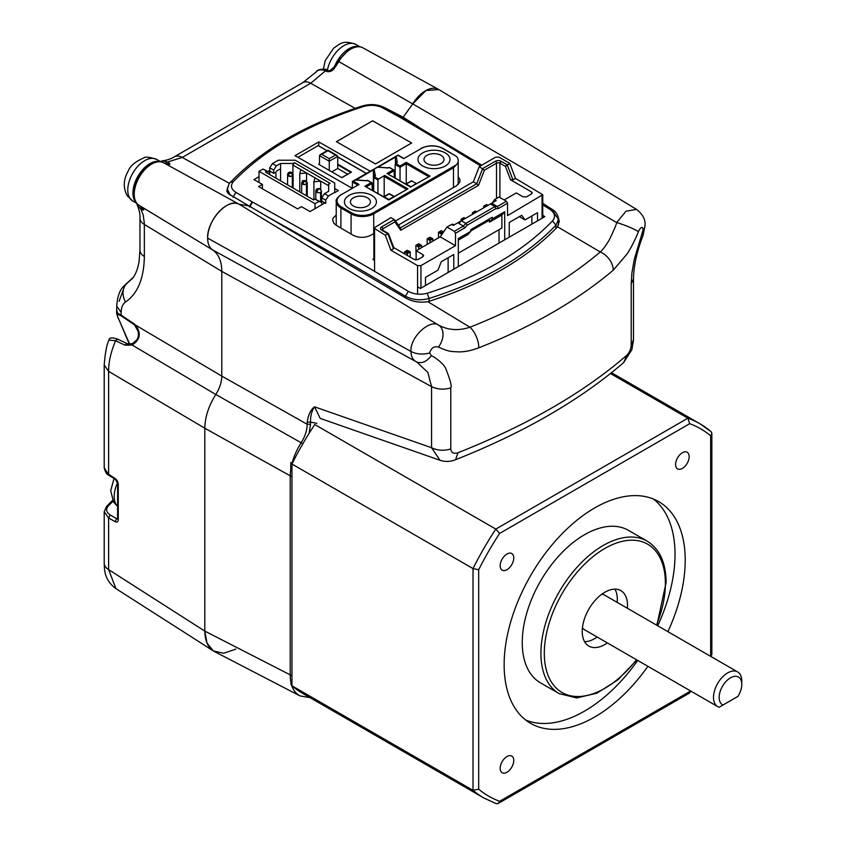 <?xml version="1.0" encoding="UTF-8"?>
<svg xmlns="http://www.w3.org/2000/svg" width="846" height="846" viewBox="0 0 846 846"><rect width="100%" height="100%" fill="white"/><g stroke="black" fill="none" stroke-linecap="round" stroke-linejoin="round"><path stroke-width="1.27" d="M653.398 499.013A128.032 73.919 -60 0 1 675.023 554.342A128.032 73.919 -60 0 1 657.723 625.786M647.899 666.32A128.032 73.919 -60 0 1 530.654 723.372A128.032 73.919 -60 0 1 504.142 664.755A128.032 73.919 -60 0 1 560.031 535.909A128.032 73.919 -60 0 1 658.696 501.604A128.032 73.919 -60 0 1 685.207 560.221A128.032 73.919 -60 0 1 667.906 631.666M741.794 684.361L741.794 681.093A20.008 11.548 120 0 0 737.649 671.936A20.008 11.548 120 0 0 722.23 677.286A20.008 11.548 120 0 0 713.506 697.421A20.008 11.548 120 0 0 717.641 706.579A20.008 11.548 120 0 0 719.163 707.224L722.992 705.014A16 9.243 -60 0 1 719.163 697.421A16 9.243 -60 0 1 730.479 677.826A16 9.243 -60 0 1 741.794 684.361A16 9.243 -60 0 1 737.966 696.364L736.136 697.421M737.649 671.936L604.678 595.161A20.008 11.548 120 0 0 601.77 594.262M628.504 530.379A88.026 50.823 120 0 0 560.665 553.961A88.026 50.823 120 0 0 522.246 642.537A88.026 50.823 120 0 0 540.478 682.838L559.153 693.614A88.026 50.823 120 0 1 540.922 653.323A88.026 50.823 120 0 1 579.341 564.737A88.026 50.823 120 0 1 647.169 541.154L628.504 530.379M607.354 642.907A32.011 18.485 -60 0 1 588.858 646.09A32.011 18.485 -60 0 1 582.228 631.433A32.011 18.485 -60 0 1 596.197 599.222A32.011 18.485 -60 0 1 620.869 590.645A32.011 18.485 -60 0 1 627.489 605.302A32.011 18.485 -60 0 1 627.351 608.253M737.966 696.364L722.992 705.014M582.439 627.743A20.008 11.548 120 0 0 584.671 629.815L717.641 706.579M290.834 462.508L291.955 464.031L473.02 568.575L478.677 569.739A212.06 122.427 -60 0 1 499.658 533.403L689.691 423.687L687.872 418.199L495.819 529.088L499.658 533.403M290.781 683.822L291.955 685.799L473.02 790.333L478.677 789.181L478.677 569.739M689.691 423.687A212.06 122.427 -60 0 1 710.672 435.796L710.672 655.238L711.846 654.423L711.846 433.342L711.052 431.64L699.875 423.74A216.058 124.743 120 0 0 687.872 418.199L610.474 373.52M710.672 435.796L711.846 433.342M690.23 690.748A212.06 122.427 -60 0 1 689.691 691.573L689.575 692.99L498.114 803.531L496.253 803.7L483.817 797.968L302.752 693.424A216.058 124.743 120 0 1 291.955 685.799L291.955 464.031A216.058 124.743 120 0 1 314.754 424.544L495.819 529.088A216.058 124.743 120 0 0 473.02 568.575L473.02 790.333A216.058 124.743 120 0 0 483.817 797.968M637.715 660.44A128.032 73.919 -60 0 1 525.768 720.073M689.691 691.573L499.658 801.289L498.114 803.531M513.765 760.48A9.602 5.541 -60 0 1 509.567 770.135A9.602 5.541 -60 0 1 502.164 772.715A9.602 5.541 -60 0 1 500.176 768.316A9.602 5.541 -60 0 1 504.375 758.651A9.602 5.541 -60 0 1 511.767 756.081A9.602 5.541 -60 0 1 513.765 760.48M513.765 557.926A9.602 5.541 -60 0 1 509.567 567.592A9.602 5.541 -60 0 1 502.164 570.162A9.602 5.541 -60 0 1 500.176 565.773A9.602 5.541 -60 0 1 504.375 556.108A9.602 5.541 -60 0 1 511.767 553.527A9.602 5.541 -60 0 1 513.765 557.926M689.173 456.66A9.602 5.541 -60 0 1 684.974 466.315A9.602 5.541 -60 0 1 677.583 468.896A9.602 5.541 -60 0 1 675.594 464.496A9.602 5.541 -60 0 1 679.782 454.831A9.602 5.541 -60 0 1 687.185 452.261A9.602 5.541 -60 0 1 689.173 456.66M614.936 589.144A32.011 18.485 -60 0 1 617.305 599.423A32.011 18.485 -60 0 1 617.168 602.373M597.17 637.027A32.011 18.485 -60 0 1 584.597 641.702M303.598 181.435A2.802 1.618 180 0 1 306.442 181.827L303.598 181.435A2.802 1.618 180 0 1 306.442 181.827L305.871 180.558L304.475 180.706L302.487 184.111A2.802 1.618 180 0 1 301.662 182.969C305.12 185.179 306.707 184.798 306.442 181.827A2.802 1.618 180 0 1 306.442 184.111A2.802 1.618 180 0 1 302.487 184.111A2.802 1.618 180 0 1 301.662 182.969L302.466 181.023M321.406 202.257L321.406 191.133A2.802 1.618 180 0 0 320.592 189.99L320.01 188.721L318.625 188.87L316.626 192.285A2.802 1.618 180 0 1 315.812 191.133A2.802 1.618 180 0 1 316.626 189.99M306.442 181.827L305.871 180.558L304.475 180.706L302.487 184.111A2.802 1.618 180 0 0 306.442 184.111L306.442 195.775L306.442 184.111A2.802 1.618 180 0 0 307.267 182.969A2.802 1.618 180 0 0 306.442 181.827M320.592 192.285L320.592 201.782L320.592 192.285A2.802 1.618 180 0 1 316.626 192.285A2.802 1.618 180 0 1 315.812 191.133C315.801 189.049 317.197 188.246 320.021 188.732L318.297 189.081L316.626 192.285A2.802 1.618 180 0 0 320.592 192.285A2.802 1.618 180 0 0 321.406 191.133A2.802 1.618 180 0 1 320.592 192.285M289.258 173.303A2.802 1.618 180 0 1 292.304 173.663L289.258 173.303A2.802 1.618 180 0 1 292.304 173.663A2.802 1.618 180 0 1 292.304 175.947L292.304 187.611L292.304 175.947A2.802 1.618 180 0 1 288.338 175.947A2.802 1.618 180 0 1 287.513 174.805C290.971 177.015 292.568 176.634 292.304 173.663A2.802 1.618 180 0 1 293.118 174.805A2.802 1.618 180 0 1 292.304 175.947A2.802 1.618 180 0 1 288.338 175.947L288.338 175.947A2.802 1.618 180 0 1 287.513 174.805L288.327 172.848M334.72 192.328L328.438 195.955L325.742 200.121L321.776 197.837L321.776 201.105L321.776 197.837L324.473 193.66L321.776 197.837L325.742 200.121L325.742 203.389L325.742 200.121L328.438 195.955L324.473 193.66L328.682 191.238L328.682 184.111L330.099 183.296L294.334 162.654L292.917 165.097L292.917 174.202L292.917 163.468L280.586 163.468L280.586 180.843L280.586 163.468L276.378 165.89L272.423 163.606L278.271 160.232L295.243 160.232L334.72 183.022L334.72 192.328L328.438 195.955L324.473 193.66L328.682 191.238L328.682 184.111L330.099 183.296L294.334 162.654L292.917 163.468L280.586 163.468L276.378 165.89L273.681 170.067L273.681 173.335L275.944 172.024L275.944 178.168L275.944 172.024L273.681 173.335L269.726 171.051L273.681 173.335L273.681 170.067L269.726 167.783L272.423 163.606L278.271 160.232L295.243 160.232L334.72 183.022M313.633 199.92L265.538 172.161L266.945 171.336L262.99 169.052L259.024 171.336L315.04 203.685L319.005 201.39L321.776 202.469L315.04 199.106L321.776 202.469L321.776 204.753L321.776 202.469L315.04 199.106L319.005 201.39L315.04 203.685L259.024 171.336L259.024 182.472L259.024 171.336L262.99 169.052L269.726 172.415L266.945 171.336L265.538 172.161L313.633 199.92L315.04 199.106L313.633 199.92M313.908 181.795L313.908 199.762L313.908 181.795L315.04 177.871L328.682 185.75L328.682 191.238L328.682 185.75L320.708 181.139L313.908 181.795L315.04 177.871L292.917 165.097L294.334 162.654L292.917 163.468L292.917 165.097L300.901 169.708L299.77 173.631L300.901 169.708L306.559 172.975L299.77 173.631L299.77 191.926L299.77 173.631L306.559 172.975L320.708 181.139L313.908 181.795M269.726 170.681L269.726 167.783L272.423 163.606L276.378 165.89L273.681 170.067L269.726 167.783L269.726 170.681M291.722 172.394L292.304 173.663L291.722 172.394L289.469 172.478L288.338 175.947L289.469 172.478L291.722 172.394L290.051 172.034M321.776 201.105L324.938 202.924L321.776 201.105M324.039 203.452L324.039 202.406L324.039 203.452M320.708 189.282L320.708 181.139L320.708 189.282M306.559 181.901L306.559 172.975L306.559 181.901M269.726 174.572L269.726 172.415L262.99 169.052L269.726 172.415L269.726 174.572M315.04 208.645L315.04 203.685L315.04 208.645M304.454 180.716L302.487 184.111L304.475 180.706M318.625 188.87L316.626 192.285L318.625 188.88M370.897 235.241C364.869 238.086 358.82 238.033 352.75 235.093M336.348 225.396L333.863 223.312L332.626 220.055L332.975 218.374L336.232 214.916M375.455 163.955L411.664 142.974L375.444 163.955L336.401 141.684L372.621 120.777L403.204 138.173M542.751 204.817A4915.006 2788.458 60.9 0 1 550.09 209.501C554.965 213.055 555.78 216.851 552.554 220.891C522.331 252.171 480.57 276.293 427.262 293.234C420.43 295.011 414.117 294.387 408.322 291.352A4915.006 2886.066 -120.9 0 0 282.511 218.659A4915.006 2886.066 -120.9 0 0 252.52 202.078A16.381 9.348 179.7 0 1 252.129 201.856A4914.816 2787.136 -119.2 0 0 235.886 192.359C231.053 189.144 230.207 185.591 233.327 181.7C264.269 149.647 307.711 124.574 363.643 106.469C370.432 104.629 376.692 105.052 382.413 107.759A4914.816 2887.165 59.1 0 1 399.238 116.928A16.381 9.412 179.4 0 1 399.629 117.15A4915.006 2788.458 60.9 0 1 428.594 134.324A4915.006 2788.458 60.9 0 1 480.57 165.858M325.467 202.628L309.964 211.574A4913.314 2836.723 -120 0 0 302.382 207.185A4913.314 2836.723 -120 0 0 301.483 206.667L297.633 208.888L258.59 186.606L262.44 184.386A4913.314 2836.723 -120 0 0 253.948 179.616L259.024 176.677M268.066 171.463L269.451 170.659L269.451 172.256M276.568 171.061L280.586 168.745M334.72 188.478L338.368 190.593L334.72 192.698M352.222 187.442L351.481 187.865L295.011 155.653L318.773 141.927L370.146 171.199M375.444 163.891L366.931 159.059M336.454 141.716L372.621 120.83L411.664 142.974M417.564 286.72L420.399 288.475L544.877 216.618L542.751 215.307M458.194 176.655L460.013 179.828L459.727 182.366L456.343 185.909M456.332 185.909L395.516 221.018M373.858 233.517L370.886 235.23M352.782 235.072L336.37 225.374M373.858 258.834L372.875 259.405L374.567 260.431M399.238 116.928L401.163 116.759M399.629 117.15L401.681 116.981L481.776 165.171M552.872 211.098L558.476 219.452L555.938 225.216C525.366 256.92 483.087 281.327 429.102 298.448C420.536 300.774 412.647 300.023 405.446 296.216A4911.083 2884.479 -120.9 0 0 266.331 216.142M252.52 202.088L249.76 207.027M252.129 201.834L249.274 206.741M230.313 195.236L227.426 189.356C228.674 184.46 229.689 182.08 230.482 182.239C261.964 149.615 305.956 124.193 362.469 105.951C370.305 103.709 377.602 104.238 384.359 107.527L382.413 107.738M262.366 188.743L262.44 184.386M318.773 141.927L318.773 145.903M121.158 312.46L116.769 306.093L116.632 313.411L117.615 313.21L121.158 315.114L121.158 312.46C121.221 307.5 122.691 304.031 125.546 302.022C137.708 293.625 143.979 278.45 144.359 256.497L144.338 223.154L143.164 214.778L140.711 208.867L142.096 209.681C144.169 210.474 144.349 209.945 142.625 208.095A48.021 27.749 121.3 0 0 139.379 205.504A48.021 27.749 121.3 0 0 139.23 205.419A24.566 14.181 -60 0 1 139.167 205.367A24.566 14.181 -60 0 1 134.228 194.21A24.566 14.181 -60 0 1 151.593 164.124A24.566 14.181 -60 0 1 163.574 162.739A48.032 27.791 118.7 0 0 167.656 164.219C170.141 164.737 170.532 164.272 168.809 162.834L167.085 164.029M137.454 205.684L140.722 208.867L140.965 206.604M118.292 339.574L116.79 339.405L115.616 340.758L108.986 340.071M125.028 345.179A110141.427 3450.971 -153.5 0 0 115.616 340.758C110.953 351.608 108.616 361.802 108.605 371.341L204.817 428.224L204.817 631.116L204.817 428.224C205.018 417.12 208.676 405.879 215.793 394.49A23.995 13.853 120 0 0 221.789 376.089L221.789 271.386L221.789 376.089L135.519 325.086C141.441 333.07 140.309 339.711 132.124 345.02L125.028 345.189L126.17 343.941L132.441 343.656L136.893 339.764C140.002 334.625 137.454 329.295 136.566 327.222L136.936 327.91M168.809 162.834L167.455 162.051L182.25 157.441L310.725 83.257L325.488 70.81L326.937 71.529C330.109 72.143 332.69 70.884 334.709 67.775A48.032 27.696 120 0 0 338.791 61.578L338.294 61.356M642.241 233.993L643.076 235.4C636.932 251.188 633.739 265.707 633.474 278.969L631.222 283.696L631.877 273.068L634.257 259.405L643.15 229.731C642.484 226.094 640.887 226.728 638.36 231.635C636.044 238.35 629.995 249.76 627.235 253.789L613.265 270.16A16 10.744 49.8 0 0 600.269 251.981C564.79 281.813 521.348 306.897 469.953 327.222C458.754 330.923 448.359 330.257 438.757 325.224C430.128 318.646 409.665 337.279 411.008 351.481L207.64 238.107C206.815 220.468 228.156 197.435 239.058 204.203L248.946 205.906L228.632 193.882L226.781 191.175L227.659 187.315M139.23 205.419A299150.084 243021.622 122 0 1 153.75 214.207A299150.084 243021.622 122 0 1 155.431 215.233A299150.084 243021.622 122 0 1 212.653 249.93L415.576 361.379M153.75 214.207L139.167 205.367C127.513 199.603 135.55 171.844 150.429 164.029C157.546 161.089 161.914 160.655 163.542 162.728L239.058 204.203A26.406 15.249 120 0 0 226.316 205.758A26.406 15.249 120 0 0 209.195 228.61A26.406 15.249 120 0 0 212.663 249.919C217.623 253.314 220.584 258.929 221.536 266.786M383.629 107.146L402.855 117.055L402.855 117.679L412.742 103.91A26.406 15.249 -60 0 1 425.485 90.765A26.406 15.249 -60 0 1 438.524 89.369A26.406 15.249 -60 0 1 438.937 89.613M117.583 518.979L116.737 518.714L115.045 521.654L108.605 517.942L104.206 511.777L106.564 506.394L108.246 506.077A558.233 313.739 178.7 0 1 113.047 501.202M115.934 588.626L108.605 569.601L204.817 631.116L207.027 643.15L213.361 650.923L223.64 653.26L235.928 649.083M109.071 475.357L104.206 467.764C105.264 472.121 106.871 474.669 109.049 475.389L115.49 479.502L115.045 478.434C116.96 479.809 118.038 481.776 118.26 484.314L118.26 519.698C118.112 521.919 117.034 522.574 115.045 521.654M117.605 518.217L116.737 518.714L110.297 515.003C106.247 512.316 105.56 509.345 108.246 506.077M134.567 324.875L134.377 324.06L135.519 325.086A2.401 0.814 -42.9 0 0 135.455 325.689L136.555 327.233M334.709 67.775L334.001 67.87M326.937 71.529A2.401 1.385 -63.8 0 1 327.645 70.884A2.401 1.385 -63.8 0 1 328.777 70.736L327.328 70.017C326.746 68.642 317.102 68.801 316.277 71.825L302.921 82.58L174.445 156.764C171.188 158.826 167.339 160.169 162.897 160.761L160.296 161.48M133.012 343.836L132.124 345.02L215.793 394.49C219.685 388.272 221.684 382.138 221.789 376.089L307.193 424.269L307.193 422.133C308.335 414.625 310.789 409.517 314.543 406.831L431.566 447.724C437.488 450.601 443.896 451.013 450.77 448.962C451.235 452.811 453.657 454.069 458.056 452.726C527.312 425.2 583.56 392.724 626.801 355.299C629.498 352.549 630.968 349.049 631.222 344.777L631.222 283.696M144.359 256.497A16 9.243 180 0 1 139.96 250.141L139.96 218.099C140.182 214.355 139.357 210.231 137.475 205.747M125.546 302.022A16 13.219 -123.6 0 1 126.985 283.357L132.822 277.953C135.624 274.4 137.697 269.039 139.03 261.879L139.96 250.141M119.117 301.271L125.081 284.901L132.505 278.387M129.692 344.216L118.556 318.699C117.129 316.066 117.055 314.68 118.334 314.543L121.348 315.949A100920.757 11562.557 -150.3 0 1 134.546 324.896L135.455 325.689M142.096 209.671A2.401 1.502 -59.6 0 1 141.874 208.867A2.401 1.502 -59.6 0 1 142.117 207.64M167.656 164.219A2.401 1.925 -77.5 0 0 166.874 164.029M315.886 72.28C317.969 69.626 321.173 69.139 325.488 70.81L326.196 70.218M134.546 324.896L138.035 331.167M118.334 314.543A2.401 2.316 -90.3 0 1 117.615 313.21L116.79 310.239M165.435 163.553A2.401 1.491 119.9 0 1 166.683 162.263A2.401 1.491 119.9 0 1 167.455 162.051L162.897 160.772M118.556 318.699L129.375 344.216M558.032 216.523L559.28 221.377L557.493 226.77A20.812 12.225 0.9 0 1 556.636 227.775C525.948 259.225 483.563 283.696 429.493 301.187A20.812 12.225 -179.1 0 1 427.79 301.662C419.309 302.984 411.674 301.588 404.885 297.485L248.946 205.906M239.058 204.203L438.746 325.234A16 10.998 119.7 0 1 438.418 347.072C434.146 345.919 431.227 347.886 429.662 352.983L431.354 355.743C434.421 356.684 443.917 363.917 445.631 368.317C450.315 380.065 452.039 386.59 450.77 387.88L450.77 448.962M613.265 270.16A520.068 305.3 -179.2 0 1 478.815 347.791A16 7.424 68.5 0 0 469.953 327.222L427.79 301.662M402.855 117.055L418.685 127.027M638.36 231.635A16 1.861 20.8 0 0 616.639 222.53L412.753 103.921L425.929 90.522L438.852 89.56L636.562 209.406L626.029 211.204L616.639 222.53C616.755 223.619 614.376 229.255 609.522 239.45C606.201 245.245 603.113 249.422 600.269 251.971L557.493 226.77M633.368 340.05L631.222 344.777M416.782 362.014L427.833 372.388L431.566 386.643L431.566 447.724L439.994 460.256C445.197 461.969 450.379 461.789 455.529 459.748L455.529 459.748C524.129 432.496 580.187 400.084 623.703 362.511L626.801 355.299M455.529 459.748L458.056 452.726M439.994 460.266L320.222 418.41L314.543 406.831C311.73 410.818 310.397 415.915 310.535 422.112L307.193 422.133M291.955 675.753L204.817 631.116C204.965 641.247 208.201 648.068 214.503 651.579L299.928 695.867C293.625 692.345 290.379 685.524 290.21 675.394L290.21 476.404C290.421 465.311 294.091 454.069 301.197 442.67C305.089 436.462 307.087 430.328 307.193 424.269L310.535 424.248L310.535 422.112L316.869 423.328M302.879 443.727L215.793 394.49C208.676 405.879 205.018 417.12 204.817 428.224L291.955 476.784M309.086 433.374L310.535 424.248M478.815 347.791C471.645 350.572 464.909 351.925 458.606 351.873C450.336 351.45 449.173 351.83 438.418 347.072M429.662 352.983C422.884 354.812 416.666 354.315 411.008 351.481C411.019 356.441 412.785 359.867 416.295 361.771L417.342 362.321M338.474 319.037L416.295 361.771C421.34 363.981 426.363 361.972 431.354 355.743M139.96 218.099A16 9.243 180 0 0 144.359 224.465A132187.828 74295.096 -118.7 0 0 221.789 271.386C221.663 261.224 218.617 254.064 212.663 249.919A26.406 15.249 120 0 1 207.64 238.107M334.752 66.051A24.005 13.864 -60 0 1 349.102 48.624A24.005 13.864 -60 0 1 359.307 46.667M160.127 161.66A24.005 13.864 120 0 0 149.922 163.616A24.005 13.864 120 0 0 141.79 170.712A24.005 13.864 120 0 0 136.365 202.839M417.564 294.112L417.564 265.612L390.968 250.257L385.311 235.23L373.858 228.05L390.968 217.591L394.722 219.886L400.602 228.251M398.371 225.078L473.358 181.784L479.248 166.63L495.65 157.155L499.045 157.155L509.8 163.363L505.453 166.408L507.389 164.367M542.751 217.845L542.751 194.728L507.537 215.635L507.537 203.22L506.405 201.263L499.045 197.012L494.519 199.624L496.221 200.608L490.394 203.971L492.827 203.875L497.353 206.487L506.405 201.263M455.476 233.274L455.476 245.689L440.206 236.869L446.995 227.066L454.344 231.318L455.476 233.274L464.782 227.902L467.214 225.195L495.809 208.687L498.231 208.592L507.537 203.22M455.476 245.689L420.959 265.612L417.564 265.612M425.485 285.546L425.485 277.372L438.006 270.149L441.274 261.731L453.784 254.509L453.784 269.208M509.229 237.197L509.229 222.498L521.749 215.265L525.017 219.918L537.527 212.695L537.527 220.859M504.702 239.809L504.702 211.764L492.256 218.955L489.432 222.17L489.432 220.203L470.757 230.99M458.31 240.137L467.923 234.585L470.757 231.37L458.31 238.551L458.31 266.596M470.757 231.37L470.757 229.678L492.256 217.263L492.256 218.955M440.206 236.869L416.158 250.754L422.947 254.667L422.947 256.634L417.85 259.574L414.455 259.574L393.781 247.635M390.968 250.257L393.517 248.787L393.358 247.392M422.947 256.634L423.645 255.651L422.947 254.667M531.584 191.947L531.584 193.914L532.282 192.93L531.584 191.947L510.487 179.764L512.909 179.86L515.457 178.39L509.8 163.363M531.584 193.914L526.487 196.854L523.092 196.854L516.303 192.93L504.142 199.952M542.751 194.728L515.457 178.39M479.248 166.63L484.42 170.173L478.54 185.327L476.763 183.751L482.643 168.587L495.375 161.237A1.597 0.92 60 0 1 496.507 163.204L496.507 198.482M385.311 235.23L387.859 233.76L381.641 230.175A1.597 0.92 -60 0 1 382.434 230.091L388.462 233.57M473.358 181.784L476.763 183.751L400.338 227.87M478.54 185.327L400.729 230.26L400.253 227.923M381.641 230.175A3.997 2.305 0 0 1 381.641 226.908L394.363 219.558L394.849 221.895L382.773 228.864A2.401 1.385 0 0 0 382.064 229.795M420.399 244.706L418.696 245.689L417.004 244.706L418.696 243.733L421.53 245.361L421.53 247.645M431.714 238.17L430.011 239.154L428.319 238.17L430.011 237.197L432.845 238.826L430.011 240.465L427.188 238.826L427.188 244.378M430.011 239.154L430.011 242.749M463.682 219.389L462.265 218.575L463.968 217.591L465.385 218.405M462.265 218.575L461.133 219.23L461.133 220.859M485.181 206.974L483.775 206.16L483.775 207.788M439.634 231.645L441.337 230.662L443.029 231.645L441.337 232.618L439.634 231.645L438.503 232.29L438.503 237.853M442.839 233.052L441.337 233.93L441.337 235.23M443.029 231.645L443.6 231.963M441.337 232.618L441.337 233.93L438.503 232.29M486.313 206.318L484.906 205.504L483.775 206.16M489.432 222.17L501.879 214.979L501.879 228.05L458.31 253.197M495.809 208.687L494.921 206.583L497.353 206.487L498.231 208.592M464.782 227.902L463.397 226.083L465.829 223.376L494.921 206.583L490.394 203.971L453.213 225.438L451.521 224.454L446.995 227.066M454.344 231.318L463.397 226.083L458.87 223.471L461.303 220.764L465.829 223.376L467.214 225.195M500.747 228.706L501.879 228.05M416.158 250.754L416.158 259.976M499.045 229.678L499.045 243.077M405.689 251.241L407.381 250.257L409.083 251.241L407.381 252.224L405.689 251.241L404.557 251.897L404.557 253.853M407.381 252.224L407.381 253.525L404.557 251.897M409.083 251.241L410.215 251.897L407.381 253.525L407.381 255.492M492.256 202.892L494.519 199.624M484.906 205.504L486.598 204.531L488.015 205.345M451.796 224.613L452.652 224.127L454.059 224.941M448.126 257.776L448.126 272.475M432.845 238.826L432.845 241.11M428.319 238.17L427.188 238.826M416.158 258.263L415.872 259.965M473.866 213.509L472.449 212.695L472.449 214.324M462.55 220.045L461.133 219.23M474.997 212.854L473.58 212.039L475.283 211.056L476.7 211.881M501.879 214.979L504.702 211.764M489.432 220.203L488.301 219.558M525.017 219.918L519.349 216.65M531.87 215.963L531.87 224.127M410.215 251.897L410.215 257.121M416.158 258.59L415.872 245.361L417.004 244.706M418.696 245.689L418.696 247L415.872 245.361M421.53 245.361L418.696 247L418.696 249.284M473.58 212.039L472.449 212.695M458.194 184.544L458.194 160.592A16 9.243 0 0 0 456.47 156.425L442.754 148.505A15.207 8.777 0 0 0 421.245 148.505L403.69 158.636L421.245 148.505M420.853 148.462C428.288 144.92 435.711 144.92 443.145 148.462L456.47 156.425M349.102 208.444A16 9.243 0 0 0 366.551 210.453A16 9.243 0 0 0 376.428 201.908A16 9.243 0 0 0 371.743 195.384A16 9.243 0 0 0 354.294 193.374A16 9.243 0 0 0 344.417 201.908A16 9.243 0 0 0 349.102 208.444A16 9.243 0 0 0 366.551 210.453A16 9.243 0 0 0 376.428 201.908A16 9.243 0 0 0 371.743 195.384A16 9.243 0 0 0 354.294 193.374A16 9.243 0 0 0 344.417 201.908A16 9.243 0 0 0 349.102 208.444M422.662 165.975A16 9.243 0 0 0 440.1 167.984A16 9.243 0 0 0 449.987 159.439A16 9.243 0 0 0 445.292 152.915A16 9.243 0 0 0 427.854 150.905A16 9.243 0 0 0 417.977 159.439A16 9.243 0 0 0 422.662 165.975A16 9.243 0 0 0 440.1 167.984A16 9.243 0 0 0 449.987 159.439A16 9.243 0 0 0 445.292 152.915A16 9.243 0 0 0 427.854 150.905A16 9.243 0 0 0 417.977 159.439A16 9.243 0 0 0 422.662 165.975M403.69 158.636L398.043 155.357L353.342 181.171L359.053 184.47L341.509 194.559A15.207 8.777 0 0 0 341.488 206.984L351.65 212.854A15.207 8.777 0 0 0 373.149 212.854L456.47 164.759L453.498 167.772L373.721 213.837L373.721 233.602M398.043 155.357L352.549 181.361L352.222 188.14M373.424 190.858L373.826 176.518L378.532 179.045L384.75 175.45L407.952 188.848L388.716 199.952L364.943 186.236L371.172 182.641L367.439 180.209L371.976 182.831L372.303 190.213M366.223 180.748L366.138 180.737A1.597 0.92 180 0 0 367.45 180.473L371.172 182.641M364.943 186.236L388.716 199.677L407.952 188.848M384.75 175.45L384.19 176.433L384.19 196.558M378.278 167.222L387.954 167.984L389.34 167.371L394.035 170.088L394.373 177.47M389.34 167.371L394.035 170.088L388.938 167.413M410.775 187.209L387.013 173.493L410.775 186.945L430.022 176.105L410.775 186.945M428.658 176.624L406.249 163.69L406.249 162.379L430.022 176.105M400.031 165.975L400.031 167.286L395.167 164.473L395.727 163.49L400.031 165.975L406.249 162.379M378.532 179.045L377.961 180.029L373.657 177.544L373.657 190.995M373.826 176.518L374.778 175.968L373.826 176.518A0.804 0.804 0 0 0 373.424 177.216L374.778 175.968M356.208 179.965L374.122 169.433L373.403 170.501L373.403 190.836M377.771 167.328L396.192 156.69L395.463 157.768L395.463 163.722M456.47 164.759A16 9.243 0 0 0 458.194 160.592M396.192 156.69L397.324 162.569L395.727 163.49M377.961 193.48L377.961 180.029M353.342 181.171L398.054 155.093L403.701 158.361M359.053 184.47L341.509 194.559M395.167 177.924L395.167 164.473M400.031 180.737L400.031 167.286L406.249 163.69L406.249 183.815M353.353 206.001A10.004 5.774 0 0 0 364.245 207.249A10.004 5.774 0 0 0 370.421 201.908A10.004 5.774 0 0 0 367.492 197.827A10.004 5.774 0 0 0 356.589 196.579A10.004 5.774 0 0 0 350.413 201.908A10.004 5.774 0 0 0 353.353 206.001M426.902 163.532A10.004 5.774 0 0 0 437.805 164.78A10.004 5.774 0 0 0 443.981 159.439A10.004 5.774 0 0 0 441.052 155.357A10.004 5.774 0 0 0 430.149 154.109A10.004 5.774 0 0 0 423.973 159.439A10.004 5.774 0 0 0 426.902 163.532M394.215 196.452L388.885 193.84L383.957 196.684L388.716 199.434L394.247 196.484A0.804 0.804 0 0 0 394.215 196.452L389.689 193.84A0.804 0.804 0 0 0 388.885 193.84L383.957 196.938M416.623 183.571L411.378 180.854L406.048 183.931L411.019 186.807M366.604 173.515L337.734 156.848L366.604 173.515M327.074 150.704L318.096 145.512L327.074 150.704M341.858 177.533L351.481 172.108L341.858 177.66L318.656 164.272L341.858 177.66M326.958 150.768L318.096 145.512M335.471 155.03L327.994 150.715L321.776 154.31L329.253 158.625L335.471 155.03L337.078 155.41L327.994 150.176L320.169 154.691L319.513 155.611L319.513 164.621M327.994 150.715L337.734 156.33L329.253 161.237L319.513 155.611M329.253 158.625L329.253 170.247M321.776 154.31L320.169 154.691L327.994 150.176M331.939 171.801L337.734 168.449L337.734 156.33M347.653 174.181L337.734 168.449M512.909 179.86L507.251 164.833L501.033 161.237L500.229 163.934M636.488 659.721A85.626 49.438 -60 0 1 575.269 696.438A85.626 49.438 -60 0 1 544.316 653.323A85.626 49.438 -60 0 1 604.858 548.451A85.626 49.438 -60 0 1 665.4 583.412A85.626 49.438 -60 0 1 656.485 625.078M710.672 655.238A212.06 122.427 -60 0 1 710.238 656.105M499.658 801.289A212.06 122.427 -60 0 1 478.677 789.181M710.672 431.365A216.058 124.743 120 0 0 699.875 423.74L611.489 372.705M233.327 181.7L230.482 182.239M363.643 106.469L362.469 105.951M550.09 209.501L552.142 209.332L542.751 203.347M552.554 220.891L555.938 225.216L555.938 228.494M427.262 293.234L429.102 298.448L429.102 301.303M408.322 291.352L405.446 296.216L405.446 297.803M235.886 192.359L233.041 197.255M412.753 103.921L338.791 61.578A24.566 14.181 -60 0 1 350.773 49.131A24.566 14.181 -60 0 1 362.902 47.831L438.524 89.369M174.445 156.764A16 9.243 -120 0 1 182.25 157.441L229.499 183.402M302.921 82.58A16 9.243 -120 0 1 310.725 83.257L355.14 108.362M117.636 483.362L118.26 484.314M115.49 479.502L117.605 483.362L117.605 518.746L118.26 519.698M213.361 650.923L115.521 588.361C108.648 583.19 104.957 576.464 104.449 568.152L104.206 563.235A16 9.243 180 0 0 108.605 569.601L108.605 517.942L110.297 515.003M115.045 478.434L108.605 474.32L108.605 371.341L104.206 364.975L104.206 467.764M121.348 315.939L121.158 315.114L134.366 324.071M326.249 70.197L327.254 70.155M168.005 164.293L163.49 162.707M636.562 209.406C642.706 214.25 645.54 219.569 645.043 225.374L645.043 225.374A16 9.243 180 0 1 643.15 229.731M221.789 271.386L431.566 386.643C437.509 389.456 443.907 389.869 450.77 387.88M307.532 696.195L297.57 690.135M327.434 70.07A24.005 13.864 -60 0 1 329.02 64.433A24.005 13.864 -60 0 1 343.92 45.631A24.005 13.864 -60 0 1 352.052 43.336A24.005 13.864 -60 0 1 355.923 44.447C342.429 39.402 339.616 44.404 333.684 48.116L325.213 60.658L323.447 69.012M129.84 198.228A24.005 13.864 120 0 0 132.737 201.02L127.238 195.775C122.966 187.77 123.336 179.437 128.338 170.765C130.242 165.837 135.434 161.544 143.894 157.885C145.311 156.531 149.594 157.049 156.743 159.439A24.005 13.864 120 0 0 144.74 160.624A24.005 13.864 120 0 0 129.84 198.228M117.552 482.812A24.005 13.864 120 0 0 116.262 504.66A24.005 13.864 120 0 0 117.605 506.278M420.959 288.158L420.959 265.612M542.053 195.701L542.053 218.247M374.567 229.023L374.567 271.344M510.487 179.764L505.453 166.408L499.901 163.204A1.597 0.92 120 0 1 501.033 161.237A3.997 2.305 0 0 0 495.375 161.237M381.641 226.908A1.597 0.92 60 0 1 382.773 228.864L382.773 230.821M400.729 230.26L394.849 221.895M484.42 170.173L496.507 163.204A2.401 1.385 0 0 1 499.901 163.204L499.901 197.499M393.517 248.787L387.859 233.76M373.149 212.854L373.721 213.837A16 9.243 180 0 1 362.405 216.544A16 9.243 180 0 1 351.09 213.837L340.917 207.968L340.917 228.06M341.488 206.984L340.917 207.968A16 9.243 180 0 1 336.232 201.433A16 9.243 180 0 1 336.232 201.422M340.949 194.887L341.107 194.527C337.089 197.795 335.46 200.1 336.232 201.433L336.232 225.332M351.09 234.067L351.09 213.837L351.65 212.854M357.689 184.988L352.222 181.827M387.013 173.493L393.242 169.898M374.482 176.137L373.403 170.501M396.488 163.056L395.463 157.768M453.498 187.537L453.498 167.772M366.138 180.737L355.701 180.071M374.122 169.433L375.37 175.905M394.373 170.554L388.377 174.012M356.124 179.944L366.889 180.684M406.588 189.367L384.19 176.433M372.303 183.296L366.318 186.755M393.993 196.632L389.287 193.882L384.19 196.822M410.807 186.924L416.465 183.413M411.939 180.801L406.281 184.068M337.734 164.177L351.481 172.108M318.656 164.272L319.513 163.775M350.794 172.373L337.734 164.833M366.487 173.589L337.734 156.986M318.096 145.649L297.929 157.293M647.169 541.154C659.605 548.864 665.918 562.622 666.109 582.429L656.887 625.31M636.89 659.954L617.696 680.015L596.885 693.17L576.644 697.95L559.153 693.614M290.781 469.287L290.781 462.741M297.591 690.156L291.563 685.524M689.754 692.821L690.865 691.119M710.873 656.475L711.782 654.667M302.709 180.79L305.871 180.558L302.921 180.642M302.921 180.653L301.662 182.969L301.662 193.015M315.812 199.402L315.812 191.133M287.513 184.851L287.651 173.948L290.041 172.034M293.118 188.087L293.118 174.805M321.406 191.133L320.021 188.732M288.571 172.626L289.12 172.288M307.267 196.251L307.267 182.969M401.66 116.97L384.359 107.516M552.142 209.332C556.002 211.637 558.117 215.011 558.476 219.452L558.487 225.121M227.426 189.356L227.426 192.507M362.902 47.831C359.095 45.821 354.654 46.223 349.599 49.036L337.935 61.113L333.758 67.437C329.57 70.99 327.91 72.079 328.777 70.736M155.431 215.233L139.379 205.504M112.581 500.314L106.564 506.394M104.206 563.235L104.206 511.777M127.323 343.73L117.932 339.257C112.148 337.237 109.176 337.491 109.007 340.018C106.776 344.343 105.179 352.655 104.206 364.975M133.245 277.382L125.081 284.901C120.143 288.877 117.372 295.941 116.769 306.093M140.51 206.255L142.921 208.412M137.443 205.694L136.714 203.315M116.632 313.411L118.017 318.096M633.485 278.969L633.485 340.05L631.835 349.768L623.692 362.511M299.928 695.867L310.133 697.686M643.076 235.4L645.033 225.374M416.613 361.94L415.946 361.58M359.962 46.784L355.923 44.447M156.743 159.439L160.793 161.776M132.737 201.02L136.788 203.347M117.605 506.426L113.65 502.207L110.689 490.68L114.02 478.561M373.858 260.008L373.858 228.05M393.908 247.963L388.504 233.612M378.183 167.212L388.187 167.846"/></g></svg>
